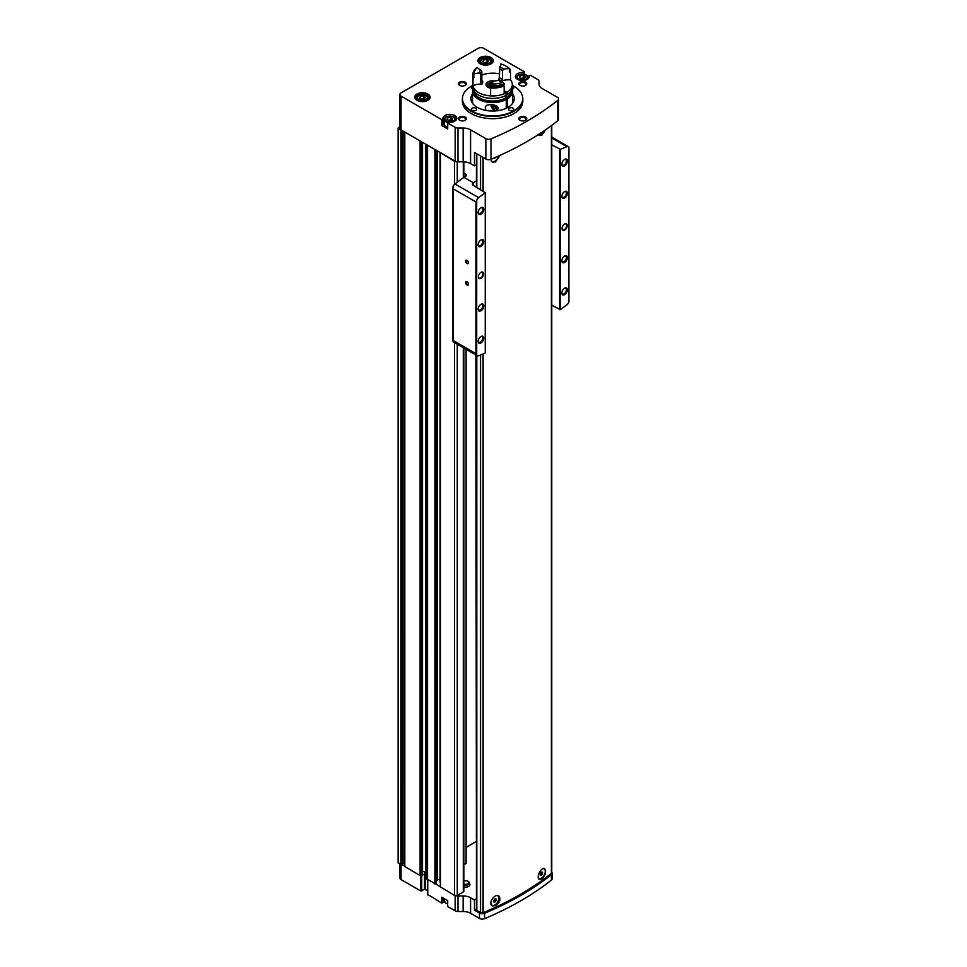 <?xml version="1.0" encoding="UTF-8"?>
<svg xmlns="http://www.w3.org/2000/svg" width="967" height="967" viewBox="0 0 967 967"><rect width="100%" height="100%" fill="white"/><g stroke="black" fill="none" stroke-linecap="round" stroke-linejoin="round"><path stroke-width="1.45" d="M543.986 868.825A5.512 3.179 120 0 0 543.853 868.741A5.512 3.179 120 0 0 543.321 868.535M544.469 868.632A5.911 3.421 -60 0 1 545.219 873.406A5.911 3.421 -60 0 1 541.387 878.507A5.911 3.421 -60 0 1 538.933 879.003M490.873 903.698A5.512 3.179 120 0 0 491.865 905.112A5.512 3.179 120 0 0 492.01 905.185M498.259 895.684A5.911 3.421 -60 0 1 498.646 900.507A5.911 3.421 -60 0 1 494.911 905.33A5.911 3.421 -60 0 1 492.07 905.692M476.405 355.24L476.405 909.899A1.318 0.762 0 0 0 476.791 910.431L480.539 912.594A1.97 1.136 0 0 0 483.089 912.715A299.697 173.02 0 0 0 551.383 873.286A1.97 1.136 0 0 0 551.758 872.621L551.758 125.359M500.084 155.312L495.491 161.912L492.191 162.009M541.967 135.078L539.308 135.549M495.491 905.668L492.191 905.765C487.682 903.553 494.802 893.182 498.754 895.889C501.099 899.032 500.012 902.284 495.491 905.668M541.967 878.834L539.308 879.305C535.694 877.613 541.435 866.432 544.578 868.692C546.452 871.557 545.581 874.942 541.967 878.834M545.037 130.17A5.911 3.421 -60 0 1 541.387 134.739A5.911 3.421 -60 0 1 538.933 135.247M490.873 159.942A5.512 3.179 120 0 0 491.865 161.344A5.512 3.179 120 0 0 492.01 161.416M498.912 155.844A5.911 3.421 -60 0 1 494.911 161.574A5.911 3.421 -60 0 1 492.07 161.936M427.765 894.463L441.75 903.081L441.75 897.183L447.697 900.615L447.697 906.514L455.179 910.841A3.941 2.272 0 0 0 457.971 911.506L463.133 911.506A10.516 6.068 0 0 1 470.578 913.283L479.463 918.42L479.463 913.053A3.941 2.272 0 0 0 484.564 913.283A299.299 172.803 0 0 0 551.432 874.676A3.941 2.272 0 0 0 552.181 873.346A3.941 2.272 0 0 0 551.758 872.307M479.463 918.42A3.941 2.272 0 0 0 484.564 918.65A299.299 172.803 0 0 0 551.432 880.043A3.941 2.272 0 0 0 552.181 878.701L552.181 873.346M476.405 164.753L474.459 165.865L470.578 163.628A10.516 6.068 0 0 0 463.133 161.84L457.971 161.84A3.941 2.272 0 0 1 456.267 161.622A1.97 1.136 0 0 1 454.478 161.308L440.638 152.774L455.179 161.175A3.941 2.272 0 0 0 456.267 161.622M463.133 128.043A10.516 6.068 0 0 1 470.578 129.82L485.869 138.656A3.941 2.272 0 0 0 490.97 138.885A299.166 172.718 0 0 0 557.85 100.278A3.941 2.272 0 0 0 558.6 98.936A3.941 2.272 0 0 0 557.439 97.329L542.136 88.493A10.516 6.068 0 0 1 539.066 84.202L539.066 81.216A3.941 2.272 0 0 0 537.906 79.608L530.412 75.293L529.142 75.897A6.902 3.989 0 0 1 529.227 76.526A6.902 3.989 0 0 1 522.325 80.503A6.902 3.989 0 0 1 515.435 76.526A6.902 3.989 0 0 1 523.413 72.585L524.465 71.848L483.754 48.35A3.941 2.272 0 0 0 478.182 48.35L401.039 92.892A3.941 2.272 0 0 0 399.879 94.5A3.941 2.272 0 0 0 401.039 96.108L441.75 119.618L443.019 119.001A6.902 3.989 0 0 1 442.934 118.373A6.902 3.989 0 0 1 449.836 114.396A6.902 3.989 0 0 1 456.738 118.373A6.902 3.989 0 0 1 448.748 122.313L447.697 123.051L455.179 127.366A3.941 2.272 0 0 0 457.971 128.043L463.133 128.043L463.133 161.84M485.869 138.656L485.869 159.047L474.459 152.448L474.459 165.865M444.252 899.503A6.902 3.989 0 0 0 443.019 901.208M442.946 897.872L443.019 902.501M442.946 902.598L441.75 903.081M399.879 863.882L399.879 877.963A3.941 2.272 0 0 0 401.039 879.571L420.79 890.982L424.501 889.374L427.571 890.595M480.176 63.834A7.7 4.448 0 0 0 491.055 63.834A7.7 4.448 0 0 0 491.055 57.549A7.7 4.448 0 0 0 480.176 57.549A7.7 4.448 0 0 0 480.176 63.834L480.176 63.834M416.97 100.326A7.7 4.448 0 0 0 427.861 100.326A7.7 4.448 0 0 0 427.861 94.041A7.7 4.448 0 0 0 416.97 94.041A7.7 4.448 0 0 0 416.97 100.326L416.97 100.326M522.543 96.567A30.231 17.454 180 0 1 522.579 96.773A30.231 17.454 180 0 1 522.821 98.948L522.821 101.209A30.231 17.454 180 0 1 492.59 118.663A30.231 17.454 180 0 1 462.359 101.209L462.359 98.948A30.231 17.454 180 0 1 462.589 96.773A30.231 17.454 180 0 1 462.637 96.567M465.175 117.031A3.941 2.272 180 0 1 465.175 120.259A3.941 2.272 180 0 1 459.591 120.259A3.941 2.272 180 0 1 459.591 117.031A3.941 2.272 180 0 1 465.175 117.031M465.175 82.159A3.941 2.272 180 0 1 465.175 85.374A3.941 2.272 180 0 1 459.591 85.374A3.941 2.272 180 0 1 459.591 82.159A3.941 2.272 180 0 1 465.175 82.159M525.589 82.159A3.941 2.272 180 0 1 525.589 85.374A3.941 2.272 180 0 1 520.004 85.374A3.941 2.272 180 0 1 520.004 82.159A3.941 2.272 180 0 1 525.589 82.159M525.589 117.031A3.941 2.272 180 0 1 525.589 120.259A3.941 2.272 180 0 1 520.004 120.259A3.941 2.272 180 0 1 520.004 117.031A3.941 2.272 180 0 1 525.589 117.031M443.019 119.05L443.019 124.912L441.75 125.517L447.697 128.949L447.697 123.051M399.879 94.5L399.879 128.309A3.941 2.272 0 0 0 401.039 129.916L440.638 152.774M425.432 889.374L425.432 873.805L422.494 874.966M425.432 873.805L425.637 144.119M422.494 871.352A2.115 1.221 0 0 1 424.67 872.572A3.288 1.898 0 0 0 424.67 872.585A3.288 1.898 0 0 0 425.637 873.926M463.894 886.908A4.243 2.442 0 0 0 468.197 886.63A4.243 2.442 0 0 0 469.829 884.309L469.382 882.629A3.795 2.188 0 0 0 467.315 880.985M475.861 354.925L476.405 850.114M466.094 847.382L475.861 841.749M463.894 864.752L466.094 863.483L466.094 349.292M440.541 886.932L454.478 895.406A1.97 1.136 0 0 0 456.267 895.72A1.97 1.136 0 0 0 457.27 895.406L463.314 891.925A1.97 1.136 0 0 0 463.894 891.115L463.894 348.011M456.267 895.72A3.941 2.272 0 0 0 457.971 895.938L463.133 895.938A10.516 6.068 0 0 1 470.578 897.727L474.459 899.963L474.459 910.165L479.463 913.053M476.405 898.851L474.459 899.963M426.713 878.822L440.384 886.727M398.102 862.576A5.258 3.034 0 0 0 398.102 862.673A5.258 3.034 0 0 0 398.102 862.769L404.738 866.154M404.81 866.517L420.089 875.546L422.41 875.498M485.869 159.047A3.941 2.272 0 0 0 490.97 159.277A299.166 172.718 0 0 0 557.85 120.67A3.941 2.272 0 0 0 558.6 119.328L558.6 98.936M426.701 144.736L435.803 149.982M405.161 132.298L421.854 141.931M399.879 126.822L398.307 127.741A5.258 3.034 0 0 0 398.102 128.575A5.258 3.034 0 0 0 398.102 128.671L401.656 130.279M427.523 879.849L427.523 145.751M420.089 875.546L420.089 141.448M404.738 864.22L403.855 863.712A1.052 0.604 0 0 0 402.199 863.833L401.656 864.377M436.431 881.251L437.265 880.224L437.265 150.828M440.058 879.728A1.97 1.136 0 0 0 437.265 880.224M440.13 882.291L440.13 152.484L440.384 882.436M539.066 81.216L539.066 84.202M520.282 120.404A3.227 1.861 180 0 1 519.569 119.231A3.227 1.861 180 0 1 521.564 117.503A3.227 1.861 180 0 1 525.081 117.914A3.227 1.861 180 0 1 526.024 119.231A3.227 1.861 180 0 1 525.311 120.404M520.282 85.519A3.227 1.861 180 0 1 519.569 84.347A3.227 1.861 180 0 1 521.564 82.618A3.227 1.861 180 0 1 525.081 83.029A3.227 1.861 180 0 1 526.024 84.347A3.227 1.861 180 0 1 525.311 85.519M459.869 85.519A3.227 1.861 180 0 1 459.156 84.347A3.227 1.861 180 0 1 461.15 82.618A3.227 1.861 180 0 1 464.668 83.029A3.227 1.861 180 0 1 465.611 84.347A3.227 1.861 180 0 1 464.897 85.519M459.869 120.404A3.227 1.861 180 0 1 459.156 119.231A3.227 1.861 180 0 1 461.15 117.503A3.227 1.861 180 0 1 464.668 117.914A3.227 1.861 180 0 1 465.611 119.231A3.227 1.861 180 0 1 464.897 120.404M512.631 99.105A21.685 12.523 180 0 1 513.767 101.209M471.4 101.209A21.685 12.523 180 0 1 472.549 99.105M512.631 93.739A21.685 12.523 180 0 1 514.275 98.525A21.685 12.523 180 0 1 492.59 111.048A21.685 12.523 180 0 1 470.905 98.525A21.685 12.523 180 0 1 472.549 93.739M512.305 85.362A30.134 17.406 180 0 1 513.9 86.22A30.134 17.406 180 0 1 522.494 96.349A30.134 17.406 180 0 1 492.59 115.919A30.134 17.406 180 0 1 462.685 96.349A30.134 17.406 180 0 1 472.875 85.362M513.042 108.183A2.623 1.523 180 0 1 513.803 109.259A2.623 1.523 180 0 1 511.18 110.77A2.623 1.523 180 0 1 508.545 109.259A2.623 1.523 180 0 1 510.177 107.857A2.623 1.523 180 0 1 513.042 108.183M475.861 108.183A2.623 1.523 180 0 1 476.634 109.259A2.623 1.523 180 0 1 473.999 110.77A2.623 1.523 180 0 1 471.376 109.259A2.623 1.523 180 0 1 472.996 107.857A2.623 1.523 180 0 1 475.861 108.183M472.803 89.145A2.623 1.523 180 0 1 471.376 87.792A2.623 1.523 180 0 1 472.875 86.426M512.305 86.426A2.623 1.523 180 0 1 513.042 86.716A2.623 1.523 180 0 1 513.803 87.792A2.623 1.523 180 0 1 512.377 89.145M522.821 98.948A30.231 17.454 180 0 1 492.59 116.403A30.231 17.454 180 0 1 462.359 98.948M425.347 97.268L423.195 96.023L420.27 96.482L419.485 98.175L421.624 99.408L424.561 98.96L425.347 97.268M488.553 60.776L486.401 59.531L483.476 59.99L482.69 61.683L484.83 62.928L487.767 62.468L488.553 60.776M444.252 121.939A6.902 3.989 0 0 0 443.019 123.643M454.2 121.467A5.584 3.227 0 0 0 455.421 119.449C457.79 116.149 444.119 114.191 444.252 119.449L444.252 124.284A5.584 3.227 0 0 0 445.884 126.556A5.584 3.227 0 0 0 447.624 127.245M449.051 120.609L446.899 119.364L447.685 117.672L450.622 117.225L452.761 118.457L451.976 120.15L449.051 120.609M521.539 78.75L519.4 77.517L520.186 75.825L523.111 75.366L525.262 76.611L524.477 78.303L521.539 78.75M451.251 120.271L450.622 117.225M447.685 119.823L447.685 117.672M450.622 119.908L448.422 120.246M523.739 78.412L523.111 75.366M520.186 77.964L520.186 75.825M523.111 78.049L520.923 78.387M487.03 62.577L486.401 59.531M483.476 62.142L483.476 59.99M486.401 62.214L484.201 62.565M423.824 99.069L423.195 96.023M420.27 98.622L420.27 96.482M423.195 98.707L420.996 99.045M476.405 909.04L474.459 910.165M476.791 187.368L476.791 153.789A1.318 0.762 0 0 0 476.791 153.789L480.539 155.965A1.97 1.136 0 0 0 480.551 155.965L480.539 189.532M498.597 155.977A5.512 3.179 -60 0 1 494.899 161.235A5.512 3.179 -60 0 1 492.143 161.501A5.512 3.179 -60 0 1 491.006 159.265L490.97 138.885M493.726 158.105L494.899 158.286L495.733 157.246M544.651 130.436A5.512 3.179 -60 0 1 541.363 134.401A5.512 3.179 -60 0 1 538.607 134.679A5.512 3.179 -60 0 1 538.522 134.618M497.268 895.563A5.512 3.179 -60 0 1 497.642 895.72A5.512 3.179 -60 0 1 498.488 900.132A5.512 3.179 -60 0 1 494.899 904.991A5.512 3.179 -60 0 1 492.143 905.269A5.512 3.179 -60 0 1 491.756 899.636M494.899 898.947L493.726 901.945L494.899 902.042L496.059 900.603L496.059 899.044L494.899 898.947M542.958 868.644A5.512 3.179 -60 0 1 544.119 868.898A5.512 3.179 -60 0 1 544.965 873.31A5.512 3.179 -60 0 1 541.363 878.157A5.512 3.179 -60 0 1 538.607 878.435A5.512 3.179 -60 0 1 538.522 878.387M541.363 872.113L540.202 875.111L541.363 875.208L542.523 873.769L542.523 872.222L541.363 872.113M494.222 157.899L494.899 158.286M540.202 874.12L541.133 872.403M541.133 872.959L542.523 873.769M540.202 874.543L541.363 875.208M493.726 900.954L494.657 899.237M494.657 899.793L496.059 900.603M493.726 901.377L494.899 902.042M467.025 281.784L467.025 281.784A1.97 1.136 60 0 1 468.427 284.189A1.97 1.136 60 0 1 467.025 284.999A1.97 1.136 60 0 1 465.635 282.582A1.97 1.136 60 0 1 467.025 281.784M467.025 260.316L467.025 260.316A1.97 1.136 60 0 1 468.427 262.734A1.97 1.136 60 0 1 467.025 263.532A1.97 1.136 60 0 1 465.635 261.114A1.97 1.136 60 0 1 467.025 260.316M476.695 355.252A3.941 2.272 120 0 0 477.142 355.663A3.941 2.272 120 0 0 478.665 355.675A394.331 227.668 120 0 0 485.241 353.003L485.241 192.735A394.331 227.668 120 0 0 478.665 197.655A3.941 2.272 120 0 0 476.695 200.374L476.695 355.252L475.957 353.644L475.957 201.97L453.088 188.77L453.088 186.462A3.941 2.272 -60 0 1 454.973 183.972A394.331 227.668 -60 0 1 463.894 177.336L463.894 161.864M480.974 278.339A3.675 2.127 -60 0 1 478.363 276.84A3.675 2.127 -60 0 1 480.974 272.331A3.675 2.127 -60 0 1 483.573 273.842A3.675 2.127 -60 0 1 480.974 278.339M480.974 246.367A3.941 2.272 -60 0 1 478.182 244.748A3.941 2.272 -60 0 1 480.974 239.925A3.941 2.272 -60 0 1 483.754 241.532A3.941 2.272 -60 0 1 480.974 246.367M480.974 310.758A3.941 2.272 -60 0 1 478.182 309.15A3.941 2.272 -60 0 1 480.974 304.315A3.941 2.272 -60 0 1 483.754 305.923A3.941 2.272 -60 0 1 480.974 310.758M480.974 342.959A3.941 2.272 -60 0 1 478.182 341.339A3.941 2.272 -60 0 1 480.974 336.516A3.941 2.272 -60 0 1 483.754 338.124A3.941 2.272 -60 0 1 480.974 342.959M480.974 214.166A3.941 2.272 -60 0 1 478.182 212.559A3.941 2.272 -60 0 1 480.974 207.724A3.941 2.272 -60 0 1 483.754 209.331A3.941 2.272 -60 0 1 480.974 214.166M564.619 230.049A3.675 2.127 -60 0 1 562.02 228.55A3.675 2.127 -60 0 1 564.619 224.042A3.675 2.127 -60 0 1 567.218 225.541A3.675 2.127 -60 0 1 564.619 230.049M564.619 198.066A3.941 2.272 -60 0 1 561.827 196.458A3.941 2.272 -60 0 1 564.619 191.623A3.941 2.272 -60 0 1 567.411 193.243A3.941 2.272 -60 0 1 564.619 198.066M564.619 262.456A3.941 2.272 -60 0 1 561.827 260.848A3.941 2.272 -60 0 1 564.619 256.025A3.941 2.272 -60 0 1 567.411 257.633A3.941 2.272 -60 0 1 564.619 262.456M564.619 294.657A3.941 2.272 -60 0 1 561.827 293.049A3.941 2.272 -60 0 1 564.619 288.214A3.941 2.272 -60 0 1 567.411 289.834A3.941 2.272 -60 0 1 564.619 294.657M564.619 165.865A3.941 2.272 -60 0 1 561.827 164.257A3.941 2.272 -60 0 1 564.619 159.434A3.941 2.272 -60 0 1 567.411 161.042A3.941 2.272 -60 0 1 564.619 165.865M551.758 305.173L560.34 309.645A394.331 227.668 120 0 0 566.916 304.726A3.941 2.272 120 0 0 568.898 302.018L568.898 147.141A3.941 2.272 120 0 0 568.451 146.718A3.941 2.272 120 0 0 566.916 146.706A394.331 227.668 120 0 0 560.34 149.377L551.758 144.796M560.34 309.645L560.34 149.377M463.894 173.178L465.635 174.181A2.623 1.523 0 0 1 466.408 175.257A2.623 1.523 0 0 1 465.635 176.332L463.894 177.336L473.189 182.703L476.405 180.853M477.142 355.663L453.438 341.98A3.941 2.272 -60 0 1 453.088 341.689L453.088 188.77M453.088 341.689L453.088 340.444L475.957 353.644M453.088 186.462L452.882 187.525M476.695 200.374L475.957 201.97M473.189 182.703A394.331 227.668 120 0 0 473.068 182.787L472.295 184.056L473.068 185.217L485.241 192.735M559.603 309.706L559.603 149.317M480.708 207.893A3.227 1.861 -60 0 1 482.086 207.857A3.227 1.861 -60 0 1 482.581 210.443A3.227 1.861 -60 0 1 480.466 213.296A3.227 1.861 -60 0 1 478.846 213.453A3.227 1.861 -60 0 1 478.194 212.244M480.708 336.685A3.227 1.861 -60 0 1 482.086 336.649A3.227 1.861 -60 0 1 482.581 339.236A3.227 1.861 -60 0 1 480.466 342.088A3.227 1.861 -60 0 1 478.846 342.245A3.227 1.861 -60 0 1 478.194 341.037M480.708 304.484A3.227 1.861 -60 0 1 482.086 304.448A3.227 1.861 -60 0 1 482.581 307.035A3.227 1.861 -60 0 1 480.466 309.887A3.227 1.861 -60 0 1 478.846 310.044A3.227 1.861 -60 0 1 478.194 308.836M480.708 240.094A3.227 1.861 -60 0 1 482.086 240.058A3.227 1.861 -60 0 1 482.581 242.644A3.227 1.861 -60 0 1 480.466 245.485A3.227 1.861 -60 0 1 478.846 245.654A3.227 1.861 -60 0 1 478.194 244.446M564.353 159.591A3.227 1.861 -60 0 1 565.731 159.555A3.227 1.861 -60 0 1 566.227 162.154A3.227 1.861 -60 0 1 564.124 164.994A3.227 1.861 -60 0 1 562.504 165.164A3.227 1.861 -60 0 1 561.851 163.943M564.353 288.384A3.227 1.861 -60 0 1 565.731 288.347A3.227 1.861 -60 0 1 566.227 290.934A3.227 1.861 -60 0 1 564.124 293.787A3.227 1.861 -60 0 1 562.504 293.944A3.227 1.861 -60 0 1 561.851 292.735M564.353 256.195A3.227 1.861 -60 0 1 565.731 256.158A3.227 1.861 -60 0 1 566.227 258.745A3.227 1.861 -60 0 1 564.124 261.586A3.227 1.861 -60 0 1 562.504 261.755A3.227 1.861 -60 0 1 561.851 260.534M564.353 191.792A3.227 1.861 -60 0 1 565.731 191.756A3.227 1.861 -60 0 1 566.227 194.343A3.227 1.861 -60 0 1 564.124 197.195A3.227 1.861 -60 0 1 562.504 197.353A3.227 1.861 -60 0 1 561.851 196.144M564.474 224.126A3.288 1.898 -60 0 1 565.985 224.042A3.288 1.898 -60 0 1 566.493 226.665A3.288 1.898 -60 0 1 564.341 229.566A3.288 1.898 -60 0 1 562.697 229.735A3.288 1.898 -60 0 1 562.02 228.381M480.829 272.416A3.288 1.898 -60 0 1 482.34 272.331A3.288 1.898 -60 0 1 482.835 274.966A3.288 1.898 -60 0 1 480.696 277.867A3.288 1.898 -60 0 1 479.052 278.025A3.288 1.898 -60 0 1 478.375 276.671M468.415 262.577A1.62 0.931 60 0 1 468.088 263.181A1.62 0.931 60 0 1 466.469 262.25A1.62 0.931 60 0 1 466.469 260.377A1.62 0.931 60 0 1 467.158 260.401M468.415 284.032A1.62 0.931 60 0 1 468.088 284.649A1.62 0.931 60 0 1 466.469 283.706A1.62 0.931 60 0 1 466.469 281.844A1.62 0.931 60 0 1 467.158 281.868M512.232 103.832A20.041 11.568 180 0 0 512.631 101.523L512.631 91.007A20.041 11.568 180 0 1 507.216 98.924L507.216 107.772M506.285 108.231L506.285 99.456A20.041 11.568 180 0 1 484.612 101.632A20.041 11.568 180 0 1 472.549 91.007A20.041 11.568 180 0 1 473.032 88.481M512.147 88.481A20.041 11.568 180 0 1 512.631 91.007M472.948 103.832A20.041 11.568 180 0 1 472.549 101.523L472.549 91.007M486.389 110.528C484.793 108.352 484.914 106.6 486.764 105.282C491.865 103.783 495.793 104.714 498.549 108.074L496.833 110.625M506.285 99.456L506.055 99.323A19.715 11.386 180 0 1 484.745 101.45A19.715 11.386 180 0 1 472.875 91.007A19.715 11.386 180 0 1 472.887 90.608M512.292 90.608A19.715 11.386 180 0 1 512.305 91.007A19.715 11.386 180 0 1 506.986 98.791L507.216 98.924M506.055 99.323L506.055 98.513A19.715 11.386 180 0 1 484.745 100.653A19.715 11.386 180 0 1 472.875 90.209A19.715 11.386 180 0 1 473.068 88.626M512.111 88.626A19.715 11.386 180 0 1 512.305 90.209A19.715 11.386 180 0 1 506.986 97.981L506.986 98.791M506.055 98.513L505.366 98.114A18.736 10.818 180 0 1 485.446 100.205A18.736 10.818 180 0 1 473.866 90.62M511.301 90.62A18.736 10.818 180 0 1 506.285 97.582L506.986 97.981M509.512 70.893A19.715 11.386 180 0 1 510.588 72.09L510.588 79.923A19.715 11.386 180 0 1 512.305 84.576L512.305 87.042A19.715 11.386 180 0 1 506.986 94.814L506.285 94.415L506.285 97.582M505.366 95.709L505.366 98.114M480.659 73.988A11.967 6.902 180 0 1 481.82 71.473L480.732 69.962A13.272 7.663 180 0 0 479.33 72.972L480.659 73.988L480.659 82.993L481.977 84.093A12.486 7.204 0 0 0 472.972 85.737A19.715 11.386 180 0 1 472.875 84.576A19.715 11.386 180 0 0 484.745 95.02A19.715 11.386 180 0 0 506.055 92.88L506.055 95.358A19.715 11.386 180 0 1 484.745 97.486A19.715 11.386 180 0 1 472.875 87.042L472.875 84.576A19.715 11.386 180 0 1 472.875 84.48M481.82 75.039A19.715 11.386 180 0 1 499.298 73.867M512.305 84.576A19.715 11.386 180 0 1 506.986 92.349L506.986 94.814M506.055 92.88L504.145 91.78M490.559 88.178A6.576 3.795 180 0 1 486.014 84.576A6.576 3.795 180 0 1 494.693 80.974M504.145 90.705L506.986 92.349M510.588 79.923A12.486 7.204 0 0 0 501.365 81.095L502.489 79.62L502.489 70.603L503.686 69.201A13.272 7.663 180 0 0 499.879 67.001L499.298 77.783A11.967 6.902 180 0 1 502.489 79.62M503.142 84.637L503.142 85.712A12.486 7.204 0 0 0 504.145 85.954L504.145 93.787A19.715 11.386 180 0 1 490.559 95.89L490.559 88.057A12.486 7.204 0 0 0 491.224 87.562L491.224 86.377M481.82 71.473L481.82 80.491L482.98 81.917A10.649 6.153 180 0 0 481.977 84.093M504.145 83.706L502.731 82.268A12.486 7.204 0 0 1 498.561 80.261A13.272 7.663 180 0 1 493.351 81.059A12.486 7.204 0 0 1 491.478 84.008L490.559 86.341A19.715 11.386 180 0 0 504.145 84.238L504.145 83.706A19.715 11.386 180 0 1 490.559 85.809L490.571 84.842M502.731 82.268A18.397 10.625 180 0 1 491.478 84.008M479.33 72.972A12.486 7.204 0 0 0 474.217 74.048L472.972 75.656A19.715 11.386 180 0 1 472.875 74.483A19.715 11.386 180 0 1 476.622 67.811L477.239 67.557A12.486 7.204 0 0 0 480.732 69.962M474.217 74.048A18.397 10.625 180 0 1 477.239 67.557M472.972 75.656L472.972 76.188A19.715 11.386 180 0 1 472.875 75.015A19.715 11.386 180 0 1 472.875 74.749M472.972 76.188A12.486 7.204 180 0 1 473.842 75.813L473.842 77.529A18.796 10.855 180 0 1 473.794 76.731L473.794 75.825M503.142 85.712A18.796 10.855 180 0 1 491.224 87.562M473.842 77.529A12.486 7.204 0 0 0 472.972 77.904L472.972 85.737M472.972 77.904A19.715 11.386 180 0 1 472.875 76.731A19.715 11.386 180 0 1 472.923 75.873M504.145 85.954A19.715 11.386 180 0 1 490.559 88.057M501.365 81.095A10.649 6.153 180 0 0 498.609 79.499L499.298 77.783M499.298 68.766A11.967 6.902 180 0 1 502.489 70.603M499.879 67.001A12.486 7.204 0 0 0 500.821 64.245A12.486 7.204 0 0 0 500.809 63.907A18.397 10.625 180 0 1 505.596 65.901A18.397 10.625 180 0 1 509.053 68.669A12.486 7.204 0 0 0 503.686 69.201M509.053 68.669L510.588 70.373A12.486 7.204 180 0 0 509.512 70.289L509.512 72.005A12.486 7.204 0 0 1 510.588 72.09M505.596 65.901L506.527 66.433A19.715 11.386 180 0 1 510.588 69.829M500.749 65.055A12.486 7.204 180 0 0 500.64 64.632L500.809 63.907M490.317 85.821L489.737 85.386A2.961 1.704 180 0 1 490.499 83.742L490.027 85.181L490.499 83.742L491.224 84.552M489.737 85.386L489.737 85.386A2.961 1.704 180 0 0 490.559 86.196M490.499 83.742A2.961 1.704 180 0 1 492.215 83.259M494.342 105.137A2.272 1.318 60 0 1 495.382 106.612A2.272 1.318 60 0 1 495.587 107.663A2.272 1.318 60 0 1 495.382 108.473L493.98 108.594L492.59 106.854L492.59 105.004A2.272 1.318 60 0 1 492.783 104.799M495.382 108.473A2.272 1.318 60 0 1 493.98 108.594A2.272 1.318 60 0 1 492.59 106.854A2.272 1.318 60 0 1 492.59 105.004M496.107 105.705A4.073 2.357 60 0 1 496.615 109.597A4.073 2.357 60 0 1 493.98 110.057A4.073 2.357 60 0 1 491.103 105.065A4.073 2.357 60 0 1 491.127 104.593A4.605 2.659 60 0 1 491.103 104.593A4.605 2.659 60 0 0 491.103 104.871M497.147 106.213A4.605 2.659 60 0 1 496.651 110.504A4.605 2.659 60 0 1 494.355 110.274A4.605 2.659 60 0 1 494.161 110.153M494.451 105.222L495.14 106.648A1.97 1.136 60 0 1 494.488 105.258M494.451 105.79L492.59 106.854M495.575 107.675L493.98 108.594M483.089 912.715L483.089 353.91M483.089 191.007L483.089 157.428M551.383 873.286L551.383 125.625M551.432 880.043L551.432 874.676M484.564 918.65L484.564 913.283M470.578 129.82L470.578 163.628M446.343 903.323A4.932 2.841 0 0 0 447.624 903.855M441.75 125.517L441.75 119.618M401.039 96.108L401.039 129.916M455.179 127.366L455.179 161.175M447.697 900.615L447.697 906.514M455.179 910.841L455.179 895.672M427.765 895.007L427.765 879.982M420.79 890.982L420.79 875.836M401.039 879.571L401.075 130.472M470.578 913.283L470.578 897.727M457.971 128.043L457.971 161.84M557.85 100.278L557.85 120.67M454.478 895.406L454.478 342.584M454.478 184.395L454.478 161.308M440.541 887.355L440.541 153.257M434.957 884.14L434.957 150.042M404.81 866.734L404.81 132.636M398.223 862.927L398.223 128.829M463.314 891.925L463.314 347.673M463.314 177.759L463.314 161.84M457.27 895.406L457.27 344.192M457.27 182.231L457.27 161.803M398.102 862.769L398.102 128.671M401.486 864.546L401.486 130.436M402.199 863.833L402.199 130.581M403.855 863.712L403.855 131.536M421.261 876.029L421.261 141.931M421.938 875.993L421.938 141.98M422.41 875.715L422.41 142.258M426.713 879.172L426.713 145.074M435.706 884.14L435.706 150.042M436.359 883.765L436.359 150.308M457.971 911.506L457.971 895.938M463.133 911.506L463.133 895.938M421.721 890.982L421.721 876.066M424.501 889.374L424.501 873.805M418.929 99.734A4.932 2.841 0 0 0 427.172 98.453A4.932 2.841 0 0 0 421.141 94.971A4.932 2.841 0 0 0 418.929 99.734M418.469 100.532A5.584 3.227 0 0 0 424.549 101.233A5.584 3.227 0 0 0 428.006 98.259C430.363 94.959 416.692 92.989 416.825 98.259A5.584 3.227 0 0 0 418.469 100.532M429.118 99.057A6.902 3.989 0 0 0 429.312 98.102A6.902 3.989 0 0 0 422.41 94.113A6.902 3.989 0 0 0 415.52 98.102A6.902 3.989 0 0 0 415.713 99.057M427.656 100.435A7.132 4.122 0 0 0 427.39 94.693A7.132 4.122 0 0 0 417.442 94.693A7.132 4.122 0 0 0 417.176 100.435M482.134 63.242A4.932 2.841 0 0 0 490.378 61.961A4.932 2.841 0 0 0 484.346 58.479A4.932 2.841 0 0 0 482.134 63.242M481.663 64.052A5.584 3.227 0 0 0 487.755 64.741A5.584 3.227 0 0 0 491.2 61.767C493.569 58.467 479.898 56.497 480.031 61.767A5.584 3.227 0 0 0 481.663 64.052M492.312 62.565A6.902 3.989 0 0 0 492.517 61.61A6.902 3.989 0 0 0 485.615 57.621A6.902 3.989 0 0 0 478.713 61.61A6.902 3.989 0 0 0 478.919 62.565M490.849 63.943A7.132 4.122 0 0 0 490.595 58.201A7.132 4.122 0 0 0 480.635 58.201A7.132 4.122 0 0 0 480.381 63.943M442.124 125.517L442.124 119.618M442.946 125.033L442.946 119.134M524.465 74.35L524.465 72.066M523.643 74.193L523.643 72.549M523.413 74.157L523.413 72.585M442.124 897.388L442.124 903.081M444.252 119.449A5.584 3.227 0 0 0 445.884 121.733A5.584 3.227 0 0 0 448.204 122.531M446.343 120.923A4.932 2.841 0 0 0 454.599 119.654A4.932 2.841 0 0 0 448.555 116.161A4.932 2.841 0 0 0 446.343 120.923M526.701 79.608A5.584 3.227 0 0 0 527.922 77.59C530.279 74.302 516.608 72.332 516.741 77.59A5.584 3.227 0 0 0 517.961 79.608M518.844 79.076A4.932 2.841 0 0 0 527.088 77.795A4.932 2.841 0 0 0 521.056 74.314A4.932 2.841 0 0 0 518.844 79.076M447.624 904L446.017 903.359L444.252 900.773A5.584 3.227 0 0 0 445.884 903.057A5.584 3.227 0 0 0 447.624 903.734M476.791 910.431L476.791 355.457M480.539 912.594L480.539 354.937M463.894 884.902A3.795 2.188 0 0 0 467.847 884.732A3.795 2.188 0 0 0 469.382 882.629L466.856 880.719L463.894 880.852M463.955 880.985A3.795 2.188 0 0 0 463.894 881.01A3.143 1.813 0 0 1 468.004 881.336A3.143 1.813 0 0 1 468.004 883.729A3.143 1.813 0 0 1 463.894 884.043M465.635 176.332L465.635 174.181M473.068 185.217L473.068 182.787M566.916 146.706L551.758 137.955M478.665 197.655L454.973 183.972M480.659 82.993A11.967 6.902 180 0 1 481.82 80.491M490.559 88.13A5.21 3.01 180 0 1 487.392 85.181A5.21 3.01 180 0 1 489.459 82.957M491.224 87.514A4.654 2.683 180 0 1 488.009 84.467A4.654 2.683 180 0 1 492.892 82.268M398.102 862.673L398.102 128.575M404.738 866.625L404.738 132.527M422.494 875.606L422.494 142.306M426.616 878.991L426.616 144.893M436.431 883.657L436.431 150.356M440.058 882.182L440.058 152.448M440.384 887.138L440.384 153.04M427.571 894.741L427.571 879.873M428.006 100.205L428.006 98.259M416.825 100.205L416.825 98.259M427.462 100.556L429.312 98.102M417.369 100.556L415.52 98.102M491.2 63.713L491.2 61.767M480.031 63.713L480.031 61.767M490.656 64.064L492.517 61.61M480.575 64.064L478.713 61.61M447.624 128.841L447.624 122.942M443.019 124.936L443.019 119.026M524.549 74.374L524.549 71.957M447.624 900.567L447.624 906.405M455.421 120.718L455.421 119.449M527.922 78.859L527.922 77.59M516.741 78.859L516.741 77.59M444.252 900.773L444.252 898.621M476.405 187.139L476.405 153.572M452.894 341.037L452.894 187.755M568.451 146.718L551.758 137.084M472.875 90.209L472.875 91.007M512.305 90.209L512.305 91.007M472.875 76.731L472.875 84.576M492.94 82.159L487.972 83.863L487.223 86.752M496.651 110.504L497.57 109.972M506.285 102.659L507.216 102.127"/></g></svg>
